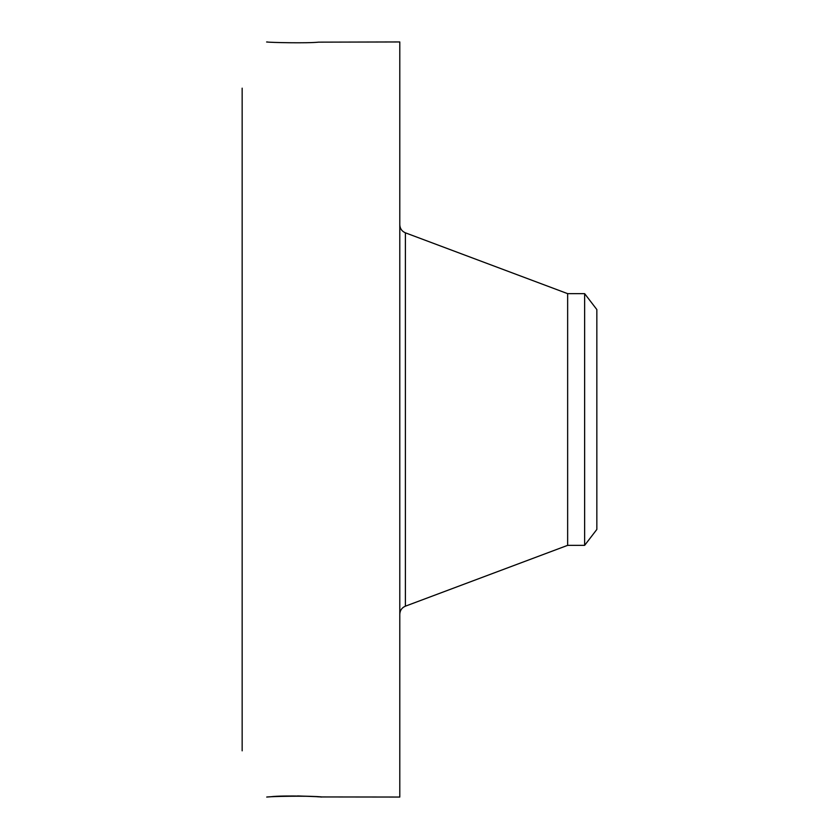 <?xml version="1.0" encoding="UTF-8"?>
<svg xmlns="http://www.w3.org/2000/svg" width="839" height="839" viewBox="0 0 839 839"><rect width="100%" height="100%" fill="white"/><g stroke="black" fill="none" stroke-linecap="round" stroke-linejoin="round"><path stroke-width="1.26" d="M584.636 293.65L584.636 545.35L596.844 529.44L596.844 309.56L584.636 293.65L567.646 293.65L405.394 232.823C401.85 231.291 399.983 228.596 399.794 224.747M584.636 545.35L567.646 545.35L567.646 293.65M320.603 796.945L399.794 797.05L399.794 41.95L318.568 42.149C307.882 43.376 269.749 42.558 266.687 41.96L266.613 42.013M321.138 797.019L318.432 796.767M321.557 797.04L321.568 797.05C325.721 796.641 282.806 795.057 270.515 796.788L266.708 797.05C269.749 796.442 307.882 795.624 318.568 796.851M242.156 750.832L242.156 88.168M267.568 42.002L266.708 41.95M297.625 795.938L317.236 796.683M567.646 545.35L405.394 606.178L405.394 232.823M405.394 606.178C401.85 607.709 399.983 610.404 399.794 614.253"/></g></svg>
